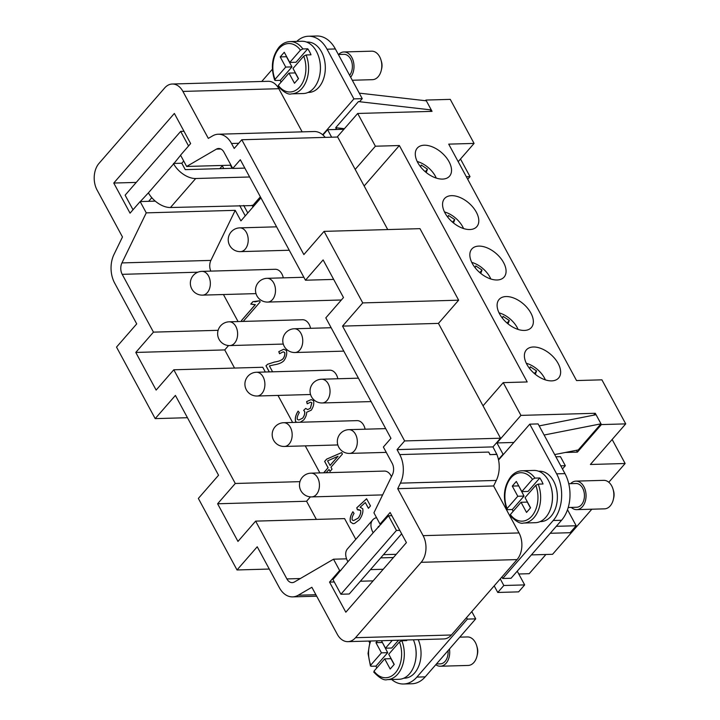 <?xml version="1.0" encoding="UTF-8"?>
<svg xmlns="http://www.w3.org/2000/svg" width="720" height="720" viewBox="0 0 720 720"><rect width="100%" height="100%" fill="white"/><g stroke="black" fill="none" stroke-linecap="round" stroke-linejoin="round"><path stroke-width="1.08" d="M533.349 346.995A21.393 12.573 -139 0 1 554.958 358.767A21.393 12.573 -139 0 1 558.639 377.982A21.393 12.573 -139 0 1 551.673 380.88A21.393 12.573 -139 0 1 530.064 369.108A21.393 12.573 -139 0 1 526.374 349.893A21.393 12.573 -139 0 1 533.349 346.995M364.158 185.976L399.366 145.53L527.202 381.951L503.226 382.635L520.938 415.386L595.296 413.28L601.398 424.575L577.422 452.124L565.389 452.466M612.144 439.488L625.131 463.5L590.382 464.481L625.725 423.882L601.398 424.575M625.725 423.882L601.911 379.836L576.54 380.556L448.713 144.135L474.075 143.415L450.261 99.369L425.934 100.062L432.045 111.357L357.687 113.463L375.39 146.214L355.194 169.407L387.729 229.572M399.366 145.53L375.39 146.214M424.242 145.215A21.393 12.573 -139 0 1 445.851 156.978A21.393 12.573 -139 0 1 449.532 176.193A21.393 12.573 -139 0 1 442.566 179.091A21.393 12.573 -139 0 1 420.957 167.319A21.393 12.573 -139 0 1 417.276 148.104A21.393 12.573 -139 0 1 424.242 145.215M478.8 246.105A21.393 12.573 -139 0 1 500.4 257.877A21.393 12.573 -139 0 1 504.09 277.092A21.393 12.573 -139 0 1 497.115 279.99A21.393 12.573 -139 0 1 475.515 268.218A21.393 12.573 -139 0 1 471.825 249.003A21.393 12.573 -139 0 1 478.8 246.105M506.07 296.55A21.393 12.573 -139 0 1 527.679 308.322A21.393 12.573 -139 0 1 531.369 327.537A21.393 12.573 -139 0 1 524.394 330.435A21.393 12.573 -139 0 1 502.785 318.663A21.393 12.573 -139 0 1 499.104 299.448A21.393 12.573 -139 0 1 506.07 296.55M451.521 195.66A21.393 12.573 -139 0 1 473.121 207.432A21.393 12.573 -139 0 1 476.811 226.647A21.393 12.573 -139 0 1 469.836 229.536A21.393 12.573 -139 0 1 448.236 217.773A21.393 12.573 -139 0 1 444.546 198.558A21.393 12.573 -139 0 1 451.521 195.66M503.226 382.635L483.03 405.828L500.535 438.21L492.957 446.904L496.863 454.446A23.769 16.209 88.4 0 1 498.438 459.531L503.055 454.23L496.953 442.935L520.938 415.386M483.03 405.828L438.453 323.388L342.549 326.106L404.631 440.928L397.053 449.622L399.744 454.59A23.769 16.209 88.4 0 1 400.401 483.147L397.71 488.682L423.108 535.653A19.008 12.969 88.4 0 1 421.155 562.311L355.509 637.704A19.008 12.969 88.4 0 1 347.904 641.655A19.008 12.969 88.4 0 1 337.266 634.248L311.868 587.277L298.215 595.233A23.769 16.209 88.4 0 1 292.617 596.88A23.769 16.209 88.4 0 1 279.315 587.619L257.229 546.768L237.024 569.961L198.351 498.438L218.547 475.236L175.401 395.424L155.196 418.626L116.523 347.094L136.719 323.892L114.633 283.041A23.769 16.209 88.4 0 1 113.976 254.484L122.472 236.988L97.074 190.017A19.008 12.969 88.4 0 1 99.027 163.359L164.673 87.957A19.008 12.969 88.4 0 1 172.278 84.015A19.008 12.969 88.4 0 1 182.916 91.422L208.314 138.393L212.625 135.873A23.769 16.209 88.4 0 1 218.232 134.226A23.769 16.209 88.4 0 1 231.525 143.487L234.216 148.446L241.785 139.752L303.867 254.574L324.072 231.372L362.745 302.904L342.549 326.106M500.535 438.21L404.631 440.928M173.808 369.783L156.141 390.087L135.783 352.44L153.459 332.136L122.202 274.338A9.504 6.48 88.4 0 1 121.941 262.917L146.259 212.859L140.148 201.564L130.05 213.165L113.769 183.042L174.357 113.445L190.647 143.568L180.549 155.169L186.651 166.464L216.396 149.139A9.504 6.48 88.4 0 1 218.637 148.482A9.504 6.48 88.4 0 1 223.956 152.181L232.749 168.444L240.318 159.741L305.46 280.215L323.127 259.911L343.485 297.558L325.809 317.862L390.951 438.327L383.373 447.03L392.166 463.284A9.504 6.48 88.4 0 1 392.427 474.714L373.923 512.811L380.034 524.106L390.132 512.505L406.413 542.619L345.825 612.216L329.535 582.102L339.633 570.501L333.531 559.206L294.453 581.967A9.504 6.48 88.4 0 1 292.212 582.624A9.504 6.48 88.4 0 1 286.893 578.925L255.636 521.127L237.969 541.422L217.611 503.775L235.287 483.48L173.808 369.783L262.764 367.263L265.329 372.015M228.555 345.537L224.739 349.92L234.549 368.064M224.739 349.92L135.783 352.44M319.887 472.905L305.271 445.878M292.608 422.46L277.992 395.424M310.383 496.881L306.567 501.255L316.377 519.408M355.797 539.334L344.592 518.607L255.636 521.127M260.937 197.874L240.912 220.878L235.215 210.339L146.259 212.859M210.816 271.116A9.504 6.48 88.4 0 1 210.897 260.397L235.215 210.339M238.059 321.561L223.443 294.534M323.919 472.788L328.023 467.712L324.63 461.43L326.619 459.135L341.64 452.592L342.423 454.041L330.975 467.19L332.028 469.143L330.039 471.429L328.986 469.485L326.16 472.725M269.253 371.898L265.959 365.814L267.579 364.275L274.509 362.025C278.541 361.458 281.385 360.369 283.032 358.74C284.535 356.526 285.066 354.447 284.616 352.494L283.149 351.819L279.54 353.727L278.784 351.639L283.779 349.218L286.425 350.478C287.217 353.709 286.398 357.093 283.968 360.63C282.06 362.682 278.838 364.068 274.302 364.797L269.397 365.904L272.592 371.808M241.974 321.453L241.479 320.526L255.294 304.65L250.758 304.101L252.864 301.689L259.551 300.771L260.172 301.914L243.198 321.417M252.918 301.698L250.83 304.101L254.691 304.713M296.577 422.343L295.569 421.461C294.831 418.419 295.668 414.981 298.071 411.138L299.304 412.578C297.531 415.53 296.883 417.807 297.36 419.4L298.845 420.03L302.661 418.131C304.38 415.638 305.01 413.379 304.56 411.354L303.651 410.391L305.658 408.411L307.683 409.581L310.329 408.285L311.805 402.741L310.545 402.192L307.206 403.803L306.639 401.58L311.175 399.618L313.56 400.662C314.199 403.686 313.434 406.854 311.274 410.157L306.621 412.29C306.675 414.72 305.712 417.285 303.723 419.976L300.204 422.244M350.442 522.054C349.65 519.012 350.451 515.574 352.863 511.749L354.06 513.405C352.377 516.132 351.765 518.337 352.224 520.011L353.574 520.596L358.191 518.094C360.279 515.16 361.071 512.595 360.549 510.417L357.399 509.76L356.769 507.789L366.606 498.762L370.485 505.935L368.406 508.32L365.292 502.551L360.135 507.231L362.718 508.698C363.393 511.884 362.286 515.565 359.415 519.75L354.636 523.386L353.097 523.719L350.514 522.054C349.713 519.003 350.523 515.574 352.935 511.749M256.005 293.616L202.572 295.128A11.88 8.1 88.4 0 0 207.324 292.662A11.88 8.1 88.4 0 0 209.826 279.306A11.88 8.1 88.4 0 0 201.906 271.368L275.22 269.289A11.88 8.1 88.4 0 1 283.293 277.857M283.284 344.061L229.851 345.573A11.88 8.1 88.4 0 0 234.603 343.107A11.88 8.1 88.4 0 0 237.105 329.76A11.88 8.1 88.4 0 0 229.176 321.813L302.499 319.743A11.88 8.1 88.4 0 1 310.572 328.302M310.554 394.506L257.13 396.018A11.88 8.1 88.4 0 0 261.882 393.552A11.88 8.1 88.4 0 0 264.384 380.205A11.88 8.1 88.4 0 0 256.455 372.258L329.778 370.188A11.88 8.1 88.4 0 1 337.842 378.747M337.833 444.951L284.409 446.463A11.88 8.1 88.4 0 0 289.161 443.997A11.88 8.1 88.4 0 0 291.654 430.65A11.88 8.1 88.4 0 0 283.734 422.712L357.048 420.633A11.88 8.1 88.4 0 1 365.121 429.201M341.379 299.979A11.88 8.1 88.4 0 1 341.037 299.997L267.723 302.076A11.88 8.1 -91.6 0 0 272.475 299.61A11.88 8.1 -91.6 0 0 274.977 286.254A11.88 8.1 -91.6 0 0 267.048 278.316A11.88 11.88 0 0 0 256.644 295.272A11.88 11.88 0 0 0 267.723 302.076M382.626 494.901L311.679 496.908A11.88 8.1 88.4 0 0 316.431 494.442A11.88 8.1 88.4 0 0 318.933 481.095A11.88 8.1 88.4 0 0 311.013 473.157L384.327 471.078A11.88 8.1 88.4 0 1 391.464 476.703M328.986 469.485L330.084 471.384M341.658 452.619L326.691 459.135L324.693 461.421L328.095 467.712L323.865 472.572M330.093 465.426L338.067 456.264L327.564 460.881L330.093 465.426M330.021 465.426L337.995 456.264M278.784 351.639L283.815 349.218M278.856 351.639L279.594 353.673M265.959 365.814L267.651 364.275L274.572 362.025C278.613 361.458 281.457 360.36 283.104 358.74C284.607 356.526 285.138 354.447 284.688 352.494L283.185 351.819M266.031 365.805L269.325 371.898M254.826 301.878L259.569 300.807M255.366 304.65L241.551 320.526L242.046 321.453M296.649 422.343L295.641 421.461C294.903 418.419 295.731 414.981 298.134 411.129M306.639 401.58L311.211 399.618M306.711 401.58L307.26 403.749M307.71 409.581L310.401 408.285L311.877 402.741L310.581 402.192M305.676 408.456L303.651 410.391M298.845 420.03L302.733 418.131C304.452 415.638 305.082 413.379 304.632 411.354L303.714 410.391M353.133 523.719L350.514 522.054M365.292 502.551L368.451 508.266M366.633 498.807L356.841 507.78L357.462 509.733M353.61 520.596L358.263 518.094C360.351 515.16 361.134 512.595 360.612 510.408L358.524 509.526M153.459 332.136L218.124 330.309M333.675 279.414L305.46 280.215M306.567 501.255L217.611 503.775M235.287 483.48L299.952 481.644M324.072 231.372L419.976 228.654L458.649 300.186L438.453 323.388M458.649 300.186L362.745 302.904M187.443 417.708L155.196 418.626M269.28 569.052L237.024 569.961M241.785 139.752L337.689 137.034L355.194 169.407M496.863 454.446L489.915 454.635L496.944 454.275M489.915 454.635A23.769 16.209 -91.6 0 0 488.691 452.07L399.744 454.59M489.996 454.473L488.691 452.07M347.904 641.655L443.808 638.937A19.008 12.969 88.4 0 0 451.413 634.995L501.912 576.99L502.722 578.502L553.212 520.506A33.273 22.689 -91.6 0 0 556.641 473.85L529.767 424.161L498.546 460.017A23.769 16.209 88.4 0 1 496.305 480.429L493.614 485.964L397.71 488.682M498.546 460.017A23.769 16.209 -91.6 0 0 498.438 459.531M218.232 134.226L314.136 131.517A23.769 16.209 88.4 0 1 322.677 134.757A23.769 16.209 -91.6 0 1 322.974 135.018A23.769 16.209 88.4 0 1 325.215 137.385M393.453 557.514L380.7 557.874M346.581 558.837L333.531 559.206M244.836 168.102L232.749 168.444M230.994 165.204L186.651 166.464M381.267 524.07L380.034 524.106M373.113 580.869L360.36 581.229M334.26 581.967L329.535 582.102M383.211 569.268L370.458 569.628M340.875 570.465L339.633 570.501M239.679 205.551L245.268 215.883M155.277 201.132L140.148 201.564M136.251 182.412L113.769 183.042M222.633 165.438L219.834 168.651M492.957 446.904L397.053 449.622M493.614 485.964L519.012 532.935A19.008 12.969 88.4 0 1 517.059 559.593L501.912 576.99M172.278 84.015L268.182 81.297A19.008 12.969 88.4 0 1 278.82 88.704L302.148 131.85M538.677 471.249L539.478 471.231A25.191 17.181 88.4 0 1 553.572 481.041A25.191 17.181 88.4 0 1 555.849 507.312A25.191 17.181 88.4 0 1 540.9 521.586L540.108 521.613M369.558 642.564L368.748 641.061M466.56 617.589L467.379 619.101L416.88 677.097A33.273 22.689 88.4 0 1 403.578 684A33.273 22.689 88.4 0 1 391.662 679.5M418.23 639.657A25.191 17.181 88.4 0 1 419.148 665.001A25.191 17.181 88.4 0 1 404.568 678.186L403.767 678.204M414.693 643.419A25.191 17.181 88.4 0 1 415.224 661.95M357.687 113.463L337.149 137.052M331.641 137.205L327.591 129.717L343.935 129.249M322.974 135.018L327.591 129.717M247.788 212.985L243.711 205.434M223.758 168.543L222.3 165.834M296.775 41.409A33.273 22.689 88.4 0 1 308.412 36.234A33.273 22.689 88.4 0 1 327.033 49.194L353.898 98.892L322.677 134.757M261.729 81.486L272.376 69.246M306.621 42.075L307.422 42.057A25.191 17.181 88.4 0 1 321.516 51.867A25.191 17.181 88.4 0 1 323.793 78.138A25.191 17.181 88.4 0 1 308.844 92.421L308.052 92.439M318.978 57.654A25.191 17.181 88.4 0 1 319.5 76.185M274.716 80.199C270.54 67.572 271.953 56.601 278.946 47.277C282.186 43.641 285.876 41.751 290.025 41.598L301.833 41.265A26.145 17.829 88.4 0 1 316.458 51.444A26.145 17.829 88.4 0 1 318.825 78.705A26.145 17.829 88.4 0 1 303.318 93.528L291.501 93.861A26.145 17.829 88.4 0 0 301.959 88.434A26.145 17.829 88.4 0 0 306.126 54.963L303.714 56.169L293.022 68.463L298.512 78.624L294.48 83.259L288.981 73.098L295.236 72.918L298.395 78.768M281.061 82.197A26.145 17.829 88.4 0 1 280.26 80.361L275.391 80.496L275.022 79.362L275.391 80.496M300.456 50.148A24.237 16.533 88.4 0 0 278.991 48.564A24.237 16.533 88.4 0 0 275.022 79.362L285.723 67.077L280.224 56.907L284.265 52.272L289.764 62.433L300.456 50.148L302.868 48.933L307.737 48.798A26.145 17.829 88.4 0 1 309.51 51.642A26.145 17.829 88.4 0 1 310.995 54.819L306.126 54.963M289.764 62.433L296.019 62.262L307.737 48.798M280.224 56.907L286.479 56.736L291.978 66.897L280.26 80.361M285.723 67.077L291.978 66.897M278.649 86.517L278.28 85.383L288.981 73.098M336.843 127.827L335.385 129.492M308.412 36.234L316.755 36A33.273 22.689 88.4 0 1 335.367 48.96L362.241 98.649L359.712 101.556L358.416 101.592L431.271 109.935L429.993 111.411M254.286 205.524L170.46 207.513L195.705 178.515A19.008 11.178 -139 0 1 183.492 174.375A19.008 11.178 -139 0 1 173.664 163.845L180.603 155.268M173.664 163.845L148.419 192.843A19.008 11.178 41 0 0 158.247 203.373A19.008 11.178 41 0 0 170.46 207.513M148.419 192.843L140.301 201.564M338.364 54.495L343.935 54.333A11.88 8.1 88.4 0 1 350.586 58.959A11.88 8.1 88.4 0 1 349.623 75.312M338.562 54.486A14.256 9.729 88.4 0 1 343.872 51.957A14.256 9.729 88.4 0 1 351.846 57.51A14.256 9.729 88.4 0 1 350.64 77.202M343.872 51.957L371.664 51.174A14.256 9.729 88.4 0 1 379.647 56.727A14.256 9.729 88.4 0 1 380.988 60.021A14.256 9.729 88.4 0 1 381.285 70.317A14.256 9.729 88.4 0 1 372.474 79.677L352.287 80.253M380.988 60.021L381.492 61.722A9.504 6.48 88.4 0 1 381.69 68.589L381.285 70.317M359.253 93.132L426.339 100.818L431.271 109.935M344.421 128.691L335.691 127.692L358.416 101.592M230.436 165.222L232.101 168.309M252.045 205.2L253.017 206.982M260.361 196.821L253.089 205.173M195.705 178.515L249.642 176.985M151.803 197.694L148.644 201.321M188.559 145.971L180.675 131.391L125.127 195.183L133.011 209.763M180.675 131.391L184.005 131.292M183.717 161.037L181.8 163.233L185.265 169.632L232.659 168.291M173.466 163.467L181.8 163.233M353.898 98.892L362.241 98.649M551.556 505.359A25.191 17.181 -91.6 0 0 551.034 486.828M510.075 515.475C515.979 521.595 520.47 524.115 523.557 523.035L535.365 522.693A26.145 17.829 -91.6 0 0 550.872 507.879A26.145 17.829 -91.6 0 0 548.514 480.618A26.145 17.829 -91.6 0 0 533.889 470.43L522.072 470.772A26.145 17.829 -91.6 0 1 534.924 478.107L539.793 477.972A26.145 17.829 88.4 0 1 541.566 480.816A26.145 17.829 88.4 0 1 543.042 483.993L538.182 484.128L535.77 485.343L525.069 497.628L530.568 507.798L526.527 512.433L521.037 502.272L527.292 502.092L530.442 507.933M513.108 511.371A26.145 17.829 88.4 0 1 512.316 509.526L507.447 509.67L507.078 508.536L517.779 496.251L524.034 496.071L518.661 485.766M534.924 478.107L532.512 479.322A24.237 16.533 -91.6 0 0 511.047 477.738A24.237 16.533 -91.6 0 0 507.078 508.536L507.447 509.67M512.316 509.526L524.034 496.071M517.779 496.251L512.28 486.081L516.321 481.446L521.82 491.607L532.512 479.322M521.82 491.607L528.066 491.427L539.793 477.972M512.28 486.081L518.535 485.91M521.037 502.272L510.336 514.557L510.705 515.691M413.415 639.801A26.145 17.829 88.4 0 1 399.033 679.293L387.225 679.626A26.145 17.829 88.4 0 0 397.674 674.199A26.145 17.829 88.4 0 0 401.85 640.728L406.71 640.584A26.145 17.829 88.4 0 0 406.467 639.99M399.438 641.934A24.237 16.533 88.4 0 1 395.469 672.732A24.237 16.533 88.4 0 1 374.004 671.148L384.696 658.863L390.195 669.024L394.236 664.389L388.737 654.228L399.438 641.934L401.85 640.728M384.696 658.863L390.951 658.683L394.11 664.533M374.004 671.148L374.373 672.282M382.32 642.357L387.693 652.662L375.975 666.126L371.115 666.261L370.746 665.127L381.447 652.842L387.693 652.662M376.776 667.962A26.145 17.829 88.4 0 1 375.975 666.126M398.529 640.215L391.734 648.027L385.479 648.198L392.274 640.395M371.115 666.261L370.746 665.127A24.237 16.533 88.4 0 1 370.746 641.007M381.447 652.842L375.948 642.672L382.203 642.501M375.948 642.672L377.568 640.809M381.429 640.701L385.479 648.198M560.772 465.831L565.326 465.696L560.439 456.66L555.885 456.795M529.767 424.161L538.11 423.918L564.975 473.616A33.273 22.689 -91.6 0 1 561.555 520.263L511.065 578.259L502.722 578.502M524.673 584.91L518.616 591.867L497.763 592.461L503.82 585.495L524.673 584.91L517.239 571.167M500.256 578.898L503.82 585.495M494.19 585.855L497.763 592.461M556.29 526.311L576.171 525.753L570.114 532.71L550.233 533.277M567.513 509.733L576.171 525.753M591.831 509.211L552.573 554.301L531.396 554.904M544.113 435.024L600.993 423.828L578.268 449.928L554.679 454.572M600.993 423.828L596.061 414.702L539.181 425.898M568.224 507.501L576.666 507.267A11.88 8.1 -91.6 0 0 583.713 500.526A11.88 8.1 -91.6 0 0 582.642 488.133A11.88 8.1 -91.6 0 0 575.991 483.507L568.755 483.714M571.293 507.411A14.256 9.729 -91.6 0 0 576.729 509.634A14.256 9.729 -91.6 0 0 585.189 501.552A14.256 9.729 -91.6 0 0 583.902 486.684A14.256 9.729 -91.6 0 0 575.919 481.131A14.256 9.729 -91.6 0 0 570.618 483.66M576.729 509.634L604.53 508.851A14.256 9.729 -91.6 0 0 613.332 499.491A14.256 9.729 -91.6 0 0 613.044 489.195A14.256 9.729 -91.6 0 0 611.694 485.901A14.256 9.729 -91.6 0 0 603.72 480.348L575.919 481.131M613.332 499.491L613.737 497.763A9.504 6.48 -91.6 0 0 613.548 490.896L613.044 489.195M403.578 684L411.912 683.766A33.273 22.689 -91.6 0 0 425.223 676.854L475.713 618.858L471.789 611.595M448.029 650.664A11.88 8.1 88.4 0 1 440.325 663.858L436.446 663.966M449.46 649.017A14.256 9.729 88.4 0 1 440.397 666.234A14.256 9.729 88.4 0 1 435.807 664.704M459.792 637.155L467.388 636.939A14.256 9.729 88.4 0 1 475.362 642.492A14.256 9.729 88.4 0 1 476.712 645.786A14.256 9.729 88.4 0 1 477 656.082A14.256 9.729 88.4 0 1 468.198 665.442L440.397 666.234M476.712 645.786L477.207 647.487A9.504 6.48 88.4 0 1 477.405 654.354L477 656.082M372.708 519.903L347.463 548.901A19.008 11.178 41 0 0 346.221 551.016A19.008 11.178 41 0 0 347.904 561.78L373.149 532.782A19.008 11.178 -139 0 1 371.466 522.018A19.008 11.178 -139 0 1 372.708 519.903A19.008 11.178 -139 0 1 376.542 517.644M383.49 554.661L396.252 554.301M373.149 532.782L388.503 515.763L396.441 530.442L340.902 594.243L332.964 579.555L347.904 561.78M378.576 527.157L378.234 526.527L379.152 526.5M340.902 594.243L349.236 594L401.643 533.808M396.441 530.442L399.78 530.352M388.503 515.763L391.842 515.664M565.326 465.696L562.473 468.972M467.379 619.101L475.713 618.858M595.296 413.28L593.64 415.179M496.953 442.935L513.837 442.458M576.432 450.288L577.422 452.124M503.604 454.212L503.055 454.23M425.376 100.701L425.934 100.062M518.769 573.993L529.191 573.696L545.904 554.49M466.335 176.733L470.016 176.634L467.712 179.28M608.805 482.256L625.131 463.5M460.494 159.021L470.016 176.634M447.831 217.26L448.506 215.46L454.734 219.609L452.511 222.165M454.734 219.609L453.483 222.975M444.483 211.95A19.962 11.736 -139 0 1 463.554 228.546M475.11 267.714L475.776 265.914L482.013 270.054L479.79 272.61M482.013 270.054L480.762 273.42M471.762 262.395A19.962 11.736 -139 0 1 490.833 279M502.38 318.159L503.055 316.359L509.292 320.508L507.069 323.055M509.292 320.508L508.041 323.865M499.041 312.84A19.962 11.736 -139 0 1 518.112 329.445M529.659 368.604L530.334 366.804L536.562 370.953L534.348 373.5M536.562 370.953L535.311 374.31M526.311 363.285A19.962 11.736 -139 0 1 545.382 379.89M458.19 161.667L474.075 143.415M420.552 166.815L421.227 165.015L427.464 169.164L425.241 171.711M427.464 169.164L426.204 172.521M417.204 161.496A19.962 11.736 -139 0 1 436.284 178.101M354.303 450.945A11.88 8.1 -91.6 0 0 356.805 437.598A11.88 8.1 -91.6 0 0 348.876 429.66A11.88 11.88 0 0 0 338.472 446.616A11.88 11.88 0 0 0 349.551 453.411A11.88 8.1 -91.6 0 0 354.303 450.945M327.024 400.5A11.88 8.1 -91.6 0 0 329.526 387.153A11.88 8.1 -91.6 0 0 321.606 379.215A11.88 11.88 0 0 0 311.193 396.162A11.88 11.88 0 0 0 322.272 402.966A11.88 8.1 -91.6 0 0 327.024 400.5M299.754 350.055A11.88 8.1 -91.6 0 0 302.247 336.708A11.88 8.1 -91.6 0 0 294.327 328.761A11.88 11.88 0 0 0 283.923 345.717A11.88 11.88 0 0 0 295.002 352.521A11.88 8.1 -91.6 0 0 299.754 350.055M245.196 249.165A11.88 8.1 -91.6 0 0 247.698 235.809A11.88 8.1 -91.6 0 0 239.778 227.871A11.88 11.88 0 0 0 229.365 244.827A11.88 11.88 0 0 0 240.444 251.631A11.88 8.1 -91.6 0 0 245.196 249.165M197.865 272.196L122.202 274.338M300.33 578.538L286.893 578.925M496.305 480.429L400.401 483.147M238.716 143.28L231.525 143.487M210.897 260.397L121.941 262.917M220.914 149.013L216.396 149.139M519.012 532.935L423.108 535.653M517.059 559.593L421.155 562.311M451.413 634.995L355.509 637.704M315.9 594.729L298.215 595.233M278.82 88.704L182.916 91.422M290.025 41.598A26.145 17.829 88.4 0 1 302.868 48.933M303.714 56.169A24.237 16.533 88.4 0 1 299.754 86.967A24.237 16.533 88.4 0 1 278.28 85.383M327.033 49.194L335.367 48.96M523.557 523.035A26.145 17.829 -91.6 0 0 534.006 517.608A26.145 17.829 -91.6 0 0 538.182 484.128M510.336 514.557A24.237 16.533 -91.6 0 0 531.81 516.141A24.237 16.533 -91.6 0 0 535.77 485.343M553.212 520.506L561.555 520.263M556.641 473.85L564.975 473.616M416.88 677.097L425.223 676.854M385.695 428.616L348.876 429.66M311.013 473.157A11.88 11.88 0 0 0 300.6 490.113A11.88 11.88 0 0 0 311.679 496.908M358.416 378.171L321.606 379.215M331.146 327.726L294.327 328.761M303.867 277.272L267.048 278.316M276.588 226.827L239.778 227.871M283.734 422.712A11.88 11.88 0 0 0 273.321 439.659A11.88 11.88 0 0 0 284.409 446.463M256.455 372.258A11.88 11.88 0 0 0 246.051 389.214A11.88 11.88 0 0 0 257.13 396.018M229.176 321.813A11.88 11.88 0 0 0 218.772 338.769A11.88 11.88 0 0 0 229.851 345.573M201.906 271.368A11.88 11.88 0 0 0 191.493 288.324A11.88 11.88 0 0 0 202.572 295.128M289.251 250.245L240.444 251.631M343.809 351.135L295.002 352.521M371.079 401.589L322.272 402.966M386.262 452.376L349.551 453.411M316.692 596.196L292.617 596.88M278.019 86.301C283.923 92.421 288.423 94.941 291.501 93.861M506.772 509.373C502.596 496.746 504.009 485.775 511.002 476.451C514.233 472.815 517.932 470.925 522.072 470.772M370.08 641.025L368.046 653.49L370.44 665.964M373.743 672.066C379.647 678.186 384.138 680.706 387.225 679.626"/></g></svg>
